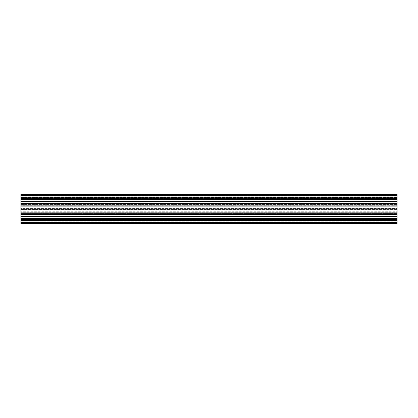 <?xml version="1.0" encoding="UTF-8"?>
<svg xmlns="http://www.w3.org/2000/svg" width="418" height="418" viewBox="0 0 418 418"><rect width="100%" height="100%" fill="white"/><g stroke="black" fill="none" stroke-linecap="round" stroke-linejoin="round"><path stroke-width="0.31" stroke-dasharray="2.09 1.57" d="M20.9 201.33L397.1 201.33L20.9 201.272L397.1 201.178L20.9 201.126L397.1 200.943L20.9 201.126L20.9 199.632L20.9 200.943L397.1 200.943L20.9 201.126L20.9 199.679L397.1 199.684L397.1 200.943L397.1 199.632L20.9 199.443L397.1 199.443L397.1 201.126L20.9 201.126L20.9 199.679L397.1 199.684L20.9 199.49L20.9 199.987L20.9 199.485L397.1 199.485L20.9 199.804L20.9 198.989L397.1 198.994L20.9 198.989L397.1 198.994L20.9 198.989L20.9 198.691L20.9 199.71L397.1 199.652L20.9 199.652L20.9 198.691L20.9 199.14L20.9 198.691L397.1 198.691L397.1 199.219L397.1 198.691L20.9 198.691L20.9 199.684L397.1 199.485L397.1 200.039L20.9 199.987L397.1 199.982L20.9 199.987L397.1 199.982L397.1 198.994L397.1 199.804L20.9 199.804L397.1 200.008L397.1 198.691L397.1 199.804L20.9 199.804L397.1 200.008L397.1 199.443L20.9 199.632L397.1 199.443L20.9 199.443L397.1 199.49L397.1 201.272L397.1 197.677L397.1 199.558L20.9 199.464L20.9 198.754L397.1 198.749L397.1 197.677L397.1 199.558L397.1 198.487L20.9 198.487L20.9 198.754L397.1 198.749L20.9 198.487L20.9 197.787L397.1 197.787L20.9 197.677L20.9 198.754L20.9 198.487L397.1 198.487L397.1 196.136L397.1 197.223L397.1 196.773L397.1 197.223L397.1 196.847L397.1 197.223L20.9 197.223L20.9 196.847L20.9 198.623L397.1 198.487L397.1 196.136L397.1 197.223L20.9 197.223L20.9 196.773L20.9 197.223L20.9 196.847L397.1 196.847L20.9 196.847L397.1 196.847L20.9 196.847L397.1 196.847L20.9 196.847L20.9 196.136L20.9 198.749L397.1 198.754L20.9 198.754L20.9 201.826L397.1 201.68L20.9 201.622M397.1 194.778L397.1 194.401L397.1 194.892L397.1 194.401L20.9 194.401L20.9 195.629L397.1 195.629L397.1 196.136L20.9 196.037L397.1 196.136L20.9 196.136L397.1 196.136L20.9 196.136L397.1 195.948L20.9 196.136L397.1 195.948L20.9 196.037L397.1 195.948L20.9 195.948L20.9 195.629L397.1 195.629L20.9 195.629L397.1 195.629L20.9 195.948L20.9 195.629L397.1 195.629L20.9 195.718L397.1 195.53L397.1 195.007L20.9 195.196L20.9 193.952L20.9 195.269L20.9 193.952L397.1 193.952L397.1 199.099L20.9 199.099L20.9 194.401L20.9 195.06L397.1 195.06L397.1 194.684L20.9 194.684L20.9 194.401L397.1 194.401L20.9 194.401L397.1 194.401L397.1 195.53L20.9 195.53L397.1 195.53L20.9 195.53L20.9 195.007L397.1 194.778L20.9 194.793M20.9 216.67L397.1 216.67L20.9 216.728L397.1 216.822L20.9 216.874L397.1 217.057L20.9 216.874L20.9 218.321L20.9 217.057L397.1 217.057L20.9 216.874L397.1 217.057L20.9 216.874L20.9 218.368L20.9 217.057L397.1 217.057L397.1 218.368L20.9 218.368L397.1 218.557L397.1 217.057L397.1 218.321L20.9 218.321L397.1 218.316L20.9 218.321L397.1 218.316L397.1 219.011L20.9 219.011L397.1 219.006L20.9 219.011L20.9 218.013L20.9 219.006L397.1 219.006L397.1 218.348L20.9 218.348L20.9 219.309L20.9 218.781L20.9 219.309L20.9 219.006L20.9 219.309L397.1 219.309L397.1 218.781L397.1 219.309L397.1 219.011L397.1 219.309L20.9 219.309L20.9 218.013L397.1 218.222L20.9 218.348L397.1 218.222L20.9 217.961L397.1 217.992L20.9 218.196L397.1 217.992L20.9 218.013L397.1 218.018L397.1 219.006L397.1 218.196L20.9 218.196L397.1 218.018L397.1 218.557L20.9 218.368L397.1 218.557L20.9 218.557L397.1 218.509L397.1 217.961L397.1 218.515L397.1 216.728L397.1 220.323L397.1 218.442L397.1 220.323L397.1 218.442L20.9 218.536L397.1 218.63L20.9 218.63L20.9 220.323L397.1 220.213L20.9 220.213L20.9 219.246L397.1 219.251L20.9 219.513L20.9 220.323L397.1 220.323L20.9 220.323L397.1 220.323L20.9 220.323L20.9 218.442L20.9 219.513L20.9 219.246L397.1 219.251L20.9 219.513L397.1 219.513L397.1 221.864L397.1 220.777L397.1 221.226L397.1 220.777L20.9 220.777L20.9 219.251L397.1 219.246L20.9 219.246L20.9 215.991L20.9 216.32L397.1 216.32L20.9 216.378M20.9 218.901L20.9 223.599L20.9 222.47L20.9 222.804L20.9 222.47L397.1 222.47L397.1 222.993L20.9 222.804L397.1 222.993L20.9 222.804L397.1 222.993L397.1 223.599L397.1 223.107L397.1 223.599L397.1 223.181L397.1 223.599L20.9 223.599L20.9 222.993L20.9 224.048L20.9 222.731L20.9 224.048L397.1 223.975L397.1 223.296L397.1 223.599L20.9 223.599L20.9 222.371L397.1 222.371L397.1 220.777L20.9 220.777L20.9 221.226L397.1 221.153L20.9 221.153L397.1 221.153L20.9 221.153L397.1 221.153L20.9 221.153L20.9 219.513L397.1 219.513L397.1 221.963L20.9 221.963L20.9 219.377L397.1 219.377L20.9 219.377L397.1 219.377L20.9 219.377L397.1 219.481L397.1 220.777L397.1 219.481L20.9 219.481L20.9 220.589L397.1 220.589L20.9 220.589L20.9 221.864L397.1 221.864L20.9 221.864L397.1 221.864L20.9 221.864L397.1 222.052L20.9 221.864L397.1 222.052L20.9 221.963L397.1 222.052L20.9 222.052L20.9 222.371L397.1 222.371L20.9 222.371L397.1 222.371L20.9 222.052L20.9 222.371L397.1 222.371L20.9 222.47L397.1 222.371L397.1 223.599L397.1 218.901L20.9 218.901L20.9 218.536M20.9 208.932L397.1 208.932L20.9 208.875L397.1 209L397.1 214.241L20.9 214.241L397.1 214.147M397.1 209.125L20.9 209M20.9 209.125L20.9 214.147M20.9 214.512L20.9 214.241L397.1 214.241L397.1 214.606L397.1 213.979L20.9 213.979L397.1 214.063L20.9 213.979L397.1 213.979L397.1 213.676L20.9 213.676L397.1 213.765L20.9 213.676L20.9 212.95L397.1 212.95L397.1 213.676L397.1 212.725L397.1 214.606L397.1 214.063L20.9 214.063L20.9 214.606L397.1 214.512M397.1 216.728L20.9 216.728L397.1 216.822L20.9 216.728L397.1 216.822L20.9 216.728L397.1 216.822L20.9 216.723L20.9 213.802L397.1 213.802L20.9 213.802L20.9 212.835L397.1 212.835L20.9 212.725L397.1 212.725L397.1 216.325L397.1 213.739L397.1 214.267L20.9 214.267L397.1 214.267L20.9 214.267L397.1 214.267L20.9 214.267L397.1 214.267L20.9 214.267L397.1 214.188L397.1 213.896L397.1 223.316L20.9 223.316L20.9 222.94L397.1 222.94L397.1 223.316L20.9 223.316L20.9 222.94L397.1 222.94L397.1 220.631L20.9 220.631L20.9 220.364L397.1 220.364L397.1 220.631L20.9 220.631L20.9 222.94L20.9 220.364L397.1 220.364L397.1 219.68L20.9 219.68L20.9 219.147L397.1 219.147L397.1 219.68L20.9 219.68L20.9 220.364L20.9 219.147L397.1 219.147L397.1 213.891L397.1 214.188L397.1 213.896L20.9 213.891L20.9 219.147L20.9 213.138L397.1 213.138L397.1 213.891L20.9 213.896L20.9 213.138L397.1 213.138L397.1 213.891L20.9 213.896L397.1 214.037L397.1 213.739L20.9 213.891L20.9 214.188L20.9 213.739L20.9 214.037L397.1 214.037L397.1 213.739L20.9 213.896L397.1 214.037L397.1 213.739L20.9 213.896L20.9 214.188L20.9 213.739L20.9 214.037L397.1 214.037L397.1 216.32L20.9 216.32L397.1 216.32L397.1 216.728L397.1 216.32M397.1 223.975L20.9 224.027L397.1 224.048L20.9 224.048L20.9 222.167L397.1 222.167L397.1 223.578L397.1 222.543L20.9 222.601L20.9 223.087L397.1 223.144L397.1 220.986L397.1 222.601L20.9 222.543L20.9 223.975M20.9 220.986L20.9 222.167L397.1 222.167L397.1 219.795L397.1 220.986L20.9 220.986L20.9 222.543L397.1 222.543L20.9 222.543L397.1 222.543L20.9 222.543L397.1 222.543L20.9 222.543L397.1 222.543L20.9 222.543L20.9 223.087L397.1 223.087L397.1 222.601L397.1 223.144L397.1 220.986L20.9 220.986L397.1 220.986L20.9 220.986L20.9 223.144L397.1 223.144L20.9 223.144L397.1 223.144L20.9 223.144L20.9 220.986M20.9 220.02L20.9 220.72L20.9 220.02L397.1 220.02L20.9 220.02M20.9 219.894L397.1 219.894L20.9 219.894M20.9 213.802L20.9 214.606L397.1 214.606L20.9 214.606L20.9 212.725L397.1 212.725L20.9 212.725L397.1 212.725L20.9 212.725L20.9 213.535L397.1 213.535L20.9 213.535L20.9 213.802M397.1 201.272L20.9 201.272L397.1 201.178L20.9 201.126L397.1 201.178L20.9 201.178L397.1 201.178L20.9 201.277L20.9 205.275L20.9 203.582L20.9 203.937L397.1 203.937L397.1 203.582L20.9 203.394L20.9 204.198L397.1 204.198L20.9 204.198L20.9 205.165L397.1 205.165L20.9 205.275L397.1 205.05L397.1 203.394L20.9 203.394L20.9 203.853L397.1 203.853L20.9 203.759L397.1 203.759L397.1 203.394L397.1 204.021L20.9 203.937L397.1 203.937L20.9 204.021L397.1 204.235L20.9 204.235L397.1 204.235L20.9 204.324L20.9 205.05L397.1 205.05L397.1 194.684L20.9 194.684L20.9 195.06L397.1 195.06L397.1 197.369L20.9 197.369L20.9 197.636L397.1 197.636L397.1 197.369L20.9 197.369L20.9 195.06L20.9 197.636L397.1 197.636L397.1 198.32L20.9 198.32L20.9 198.853L397.1 198.853L397.1 198.32L20.9 198.32L20.9 197.636L20.9 198.853L397.1 198.853L397.1 204.109L397.1 203.733L20.9 203.733L397.1 203.733L20.9 203.733L397.1 203.733L20.9 203.733L397.1 203.733L20.9 203.733L397.1 203.812L397.1 204.104L397.1 203.812L397.1 204.104L20.9 204.109L20.9 204.862L397.1 204.862L397.1 209.57L397.1 206.252L20.9 206.252L20.9 208.43L397.1 208.43L20.9 208.43L20.9 209.57L20.9 205.766L397.1 205.766L397.1 206.252L20.9 206.252L20.9 205.766L397.1 205.766L397.1 205.081L20.9 205.081L20.9 205.766L20.9 204.862L397.1 204.862L397.1 204.109L20.9 204.104L20.9 198.853L20.9 204.862L397.1 204.862L397.1 204.109L20.9 204.104L397.1 203.963L397.1 204.261L20.9 204.109L20.9 203.812L20.9 204.261L20.9 203.963L397.1 203.963L397.1 204.261L20.9 204.104L397.1 203.963L397.1 204.261L20.9 204.104L20.9 203.812L20.9 204.261L20.9 203.963L397.1 203.963L397.1 201.68L20.9 201.68L397.1 201.68L397.1 201.272L397.1 201.68M20.9 198.054L20.9 197.677L397.1 197.677L20.9 197.677L397.1 197.677L20.9 197.677L20.9 199.37L397.1 199.37L20.9 199.558L20.9 198.054L397.1 198.054L20.9 198.054M397.1 194.025L20.9 193.973L397.1 193.952L397.1 194.328L397.1 193.952L20.9 193.952L20.9 195.833L397.1 195.833L397.1 194.328L397.1 195.457L20.9 195.399L20.9 194.913L397.1 194.856L397.1 197.014L397.1 195.399L20.9 195.457L20.9 194.025M20.9 197.014L20.9 195.833L397.1 195.833L397.1 198.205L397.1 197.014L20.9 197.014L20.9 195.457L397.1 195.457L20.9 195.457L397.1 195.457L20.9 195.457L397.1 195.457L20.9 195.457L397.1 195.457L20.9 195.457L20.9 194.913L397.1 194.913L397.1 195.399L397.1 194.856L397.1 197.014L20.9 197.014L397.1 197.014L20.9 197.014L20.9 194.856L397.1 194.856L20.9 194.856L397.1 194.856L20.9 194.856L20.9 197.014M20.9 197.98L20.9 197.28L20.9 197.98L397.1 197.98L20.9 197.98M20.9 198.106L397.1 198.106L20.9 198.106M20.9 199.099L20.9 199.464M20.9 208.875L20.9 203.853M20.9 212.919L397.1 213.138L397.1 209.57L397.1 211.748L20.9 211.748L20.9 212.234L397.1 212.234L397.1 211.748L20.9 211.748L20.9 209.57L397.1 209.57L20.9 209.57L20.9 212.234L397.1 212.234L397.1 212.919L20.9 212.919L20.9 212.234L20.9 213.138L397.1 213.138L20.9 212.919M20.9 205.081L397.1 204.862L20.9 205.081M20.9 215.991L20.9 214.037L20.9 214.852L397.1 214.732L397.1 216.226L397.1 214.037L397.1 214.732L20.9 214.727L20.9 215.087L397.1 214.852L20.9 214.732L20.9 215.991L20.9 214.727L20.9 216.174L397.1 215.991L20.9 215.991M20.9 216.728L20.9 216.32M20.9 217.977L20.9 218.473L20.9 217.977L397.1 217.987L20.9 217.977M20.9 223.118L20.9 223.599L397.1 223.599L20.9 223.599L397.1 223.599L20.9 223.599L397.1 223.599L20.9 223.599L20.9 223.181L397.1 223.107L20.9 223.118M20.9 218.781L397.1 218.781L20.9 218.781M20.9 214.727L397.1 214.852L397.1 214.538L397.1 215.087L397.1 214.732L20.9 214.732L20.9 214.037L20.9 214.852L397.1 214.852L20.9 214.732M20.9 215.061L397.1 215.071L20.9 215.061M20.9 199.219L20.9 198.848L20.9 199.219L397.1 199.14L20.9 199.219M20.9 200.023L20.9 199.527L20.9 200.023L397.1 200.013L397.1 199.527L397.1 200.039L20.9 200.023M20.9 201.826L20.9 203.273L20.9 201.774L397.1 201.826L20.9 201.826M20.9 203.273L20.9 202.913L397.1 203.148L20.9 203.273L20.9 203.963L20.9 203.148L397.1 203.148L397.1 203.461L20.9 203.148L397.1 203.148L20.9 203.268L20.9 203.963L20.9 203.148L397.1 203.148L20.9 203.461L20.9 202.009L20.9 203.273L397.1 203.273L20.9 203.268M20.9 201.272L20.9 201.68M20.9 203.425L20.9 202.913L20.9 203.425L397.1 203.425L20.9 203.425M20.9 198.691L397.1 198.691L20.9 198.691M20.9 195.196L397.1 195.007L20.9 195.196M20.9 194.819L397.1 194.819L20.9 194.819M397.1 208.875L397.1 203.853M397.1 201.33L397.1 201.622M20.9 199.193L397.1 199.193L20.9 199.193L397.1 199.193L397.1 199.464M397.1 193.952L397.1 194.328L397.1 193.952L20.9 193.952L397.1 193.952M397.1 194.328L397.1 195.269L397.1 194.328L20.9 194.328L397.1 194.328M397.1 223.672L397.1 222.731L397.1 223.672L20.9 223.672L397.1 223.672M20.9 218.807L397.1 218.901M397.1 218.807L397.1 218.536M397.1 216.67L397.1 216.378M397.1 198.519L397.1 197.223L397.1 198.519L20.9 198.519L397.1 198.519M397.1 198.848L397.1 199.14L397.1 198.848L20.9 198.848L397.1 198.848M397.1 202.939L20.9 202.929L397.1 202.929M20.9 224.048L397.1 224.048L20.9 224.048M20.9 219.91L397.1 219.91L20.9 219.91M20.9 219.795L397.1 219.795L20.9 219.795M20.9 220.777L397.1 220.777L20.9 220.777M20.9 219.309L397.1 219.309L20.9 219.309M20.9 223.316L397.1 223.316L20.9 223.316M20.9 218.442L397.1 218.442M397.1 221.226L20.9 221.226L397.1 221.226M20.9 216.524L397.1 216.524M397.1 213.739L20.9 213.739L397.1 213.739M397.1 212.125L20.9 212.125L397.1 212.125M20.9 222.47L397.1 222.47L20.9 222.47M20.9 214.241L397.1 214.241M397.1 198.09L20.9 198.09L397.1 198.09M20.9 194.401L397.1 194.401L20.9 194.401M20.9 194.892L397.1 194.892L20.9 194.882M20.9 198.205L397.1 198.205L20.9 198.205M20.9 197.223L397.1 197.223L20.9 197.223M20.9 194.684L397.1 194.684L20.9 194.684M397.1 199.558L20.9 199.558M20.9 196.773L397.1 196.773L20.9 196.773M20.9 201.476L397.1 201.476M20.9 204.261L397.1 204.261L20.9 204.261M20.9 205.875L397.1 205.875L20.9 205.875M397.1 203.394L20.9 203.394M397.1 205.275L20.9 205.275L397.1 205.275M20.9 195.007L397.1 195.007L20.9 195.007M20.9 203.759L397.1 203.759M20.9 198.702L397.1 198.702L20.9 198.702M20.9 199.778L397.1 199.778L20.9 199.778M20.9 194.71L397.1 194.704M20.9 198.733L397.1 198.733L20.9 198.733M20.9 219.267L397.1 219.267L20.9 219.267M20.9 218.515L397.1 218.515L20.9 218.509M20.9 219.298L397.1 219.298L20.9 219.298M20.9 223.29L397.1 223.29M397.1 222.731L20.9 222.731L397.1 222.731M20.9 223.578L397.1 223.578L20.9 223.578M20.9 220.72L397.1 220.72L20.9 220.72M20.9 223.954L397.1 223.954L20.9 223.954M20.9 223.04L397.1 223.04L20.9 223.04M20.9 223.515L397.1 223.515L20.9 223.515M397.1 219.152L20.9 219.152L397.1 219.152M20.9 218.86L397.1 218.86L20.9 218.86M397.1 222.919L20.9 222.919L397.1 222.919M20.9 214.575L397.1 214.575L20.9 214.575M397.1 216.174L20.9 216.174L397.1 216.174M20.9 216.226L397.1 216.226L20.9 216.226M397.1 219.946L20.9 219.946L397.1 219.946M397.1 214.418L20.9 214.418L397.1 214.418M20.9 209.068L397.1 209.068M20.9 194.422L397.1 194.422L20.9 194.422M397.1 195.269L20.9 195.269L397.1 195.269M20.9 197.28L397.1 197.28L20.9 197.28M20.9 194.046L397.1 194.046L20.9 194.046M20.9 194.96L397.1 194.96L20.9 194.96M20.9 194.485L397.1 194.485L20.9 194.485M20.9 199.14L397.1 199.14L20.9 199.14M397.1 195.081L20.9 195.081L397.1 195.081M20.9 202.009L397.1 202.009L20.9 202.009M20.9 201.774L397.1 201.774L20.9 201.774M20.9 197.411L397.1 197.411L20.9 197.411M20.9 198.623L397.1 198.623L20.9 198.623M20.9 204.465L397.1 204.465L20.9 204.465M20.9 203.488L397.1 203.488M20.9 200.943L397.1 200.943L20.9 200.943M20.9 223.207L397.1 223.207M20.9 217.961L397.1 217.961L20.9 217.961M397.1 214.538L20.9 214.538L397.1 214.538M20.9 215.087L397.1 215.087L20.9 215.087M397.1 199.49L20.9 199.49L397.1 199.49M20.9 200.039L397.1 200.039L20.9 200.039M397.1 203.461L20.9 203.461L397.1 203.461M20.9 202.913L397.1 202.913L20.9 202.913"/><path stroke-width="0.63" d="M20.9 223.296L20.9 224.048L397.1 224.048L397.1 218.901L20.9 218.901L20.9 223.296L397.1 223.296M20.9 218.901L20.9 218.442L397.1 218.442L20.9 218.536M20.9 216.723L397.1 216.67L20.9 216.723L20.9 218.442M20.9 216.67L20.9 216.325L397.1 216.325L20.9 216.378M397.1 216.325L397.1 214.606L20.9 214.512L397.1 214.512L20.9 214.606L20.9 216.325M20.9 214.512L20.9 214.147L397.1 214.147L20.9 214.241M20.9 209.125L397.1 209.068L20.9 209.125L20.9 214.147M20.9 209.068L397.1 209L397.1 203.759L20.9 203.759L397.1 203.853M397.1 208.875L20.9 209M20.9 208.875L20.9 203.853M20.9 203.488L397.1 203.488L20.9 203.394L20.9 203.759M20.9 203.394L20.9 201.675L397.1 201.675L20.9 201.675M20.9 201.33L397.1 201.33L20.9 201.277L20.9 201.622M20.9 201.277L20.9 199.558L397.1 199.558L20.9 199.558M20.9 199.193L397.1 199.193L20.9 199.099L20.9 199.464M20.9 199.099L20.9 193.952L397.1 193.952L397.1 199.099M397.1 199.193L397.1 199.464M397.1 201.277L397.1 199.558M397.1 201.33L397.1 201.622M397.1 203.394L397.1 201.675M397.1 203.488L397.1 203.759M397.1 209.125L397.1 214.147M397.1 214.512L397.1 214.241M397.1 216.67L397.1 216.378M397.1 216.723L397.1 218.442M20.9 218.807L397.1 218.807L397.1 218.536M20.9 216.524L397.1 216.524M397.1 193.952L20.9 193.952L397.1 193.952M20.9 201.476L397.1 201.476M20.9 194.704L397.1 194.704M20.9 208.932L397.1 208.932"/></g></svg>
